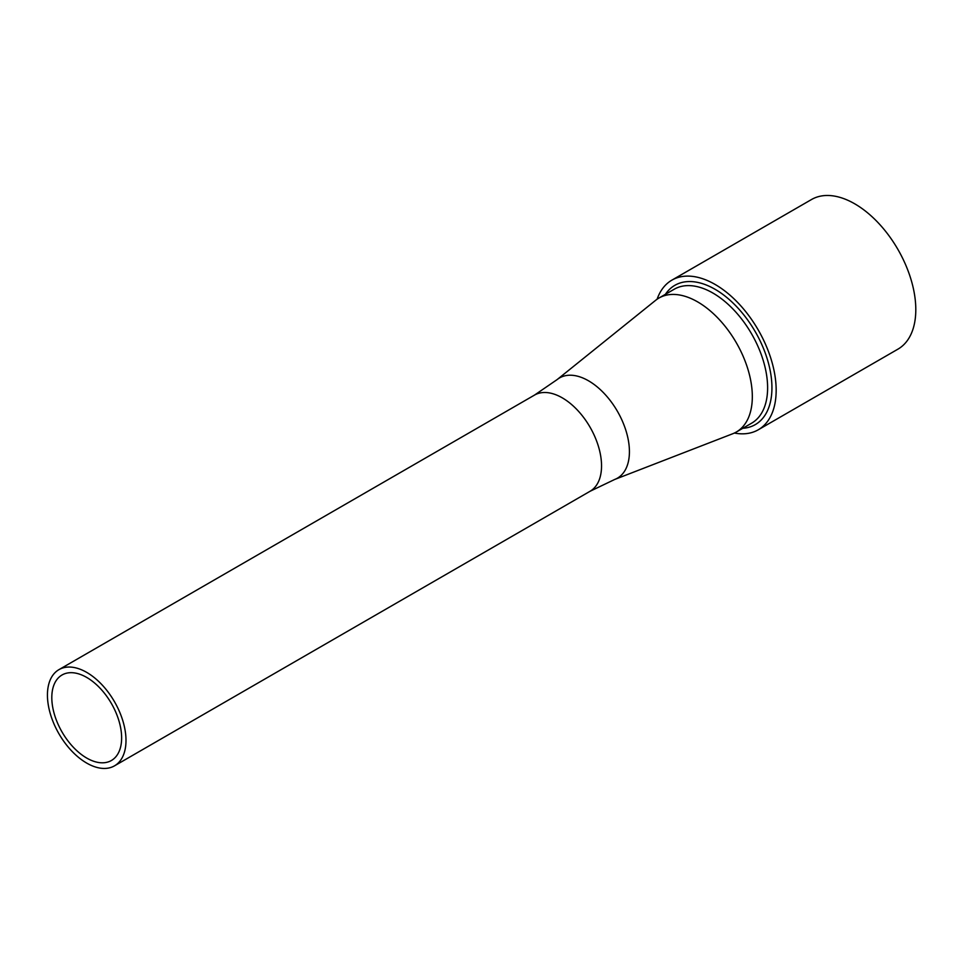 <?xml version="1.0" encoding="UTF-8"?>
<svg xmlns="http://www.w3.org/2000/svg" width="964" height="964" viewBox="0 0 964 964"><rect width="100%" height="100%" fill="white"/><g stroke="black" fill="none" stroke-linecap="round" stroke-linejoin="round"><path stroke-width="1.45" d="M86.712 758.053A49.369 28.498 -120 0 0 111.402 760.5A49.369 28.498 -120 0 0 111.402 703.491A49.369 28.498 -120 0 0 62.033 674.993A49.369 28.498 -120 0 0 54.466 714.553A49.369 28.498 -120 0 0 86.712 758.053M86.712 763.09A55.538 32.065 -120 0 0 114.487 765.85A55.538 32.065 -120 0 0 114.487 701.708A55.538 32.065 -120 0 0 58.949 669.643A55.538 32.065 -120 0 0 50.429 714.155A55.538 32.065 -120 0 0 86.712 763.09M557.108 379.611A57.876 33.415 -120 0 1 617.442 411.339A57.876 33.415 -120 0 1 614.743 479.445L732.688 433.764A77.361 44.669 -120 0 0 736.303 432.041A77.361 44.669 -120 0 0 736.303 342.714A77.361 44.669 -120 0 0 658.942 298.045A77.361 44.669 -120 0 0 655.641 300.31L557.108 379.611L534.502 395.095L58.949 669.643M734.387 433.041A86.399 49.875 -120 0 0 758.27 429.787A86.399 49.875 -120 0 0 758.27 330.025A86.399 49.875 -120 0 0 671.872 280.15A86.399 49.875 -120 0 0 657.123 299.202M758.27 429.787L897.906 349.173A86.399 49.875 -120 0 0 897.906 249.411A86.399 49.875 -120 0 0 811.507 199.524L671.872 280.15M614.743 479.445L590.04 491.291A55.538 32.065 -120 0 0 590.04 427.16A55.538 32.065 -120 0 0 534.502 395.095M736.303 432.041L751.595 423.208A77.361 44.669 -120 0 0 751.595 333.881A77.361 44.669 -120 0 0 674.234 289.224L658.942 298.045M742.762 428.305A80.422 46.429 -120 0 0 755.282 331.749A80.422 46.429 -120 0 0 665.401 294.309M590.04 491.291L114.487 765.85"/></g></svg>
